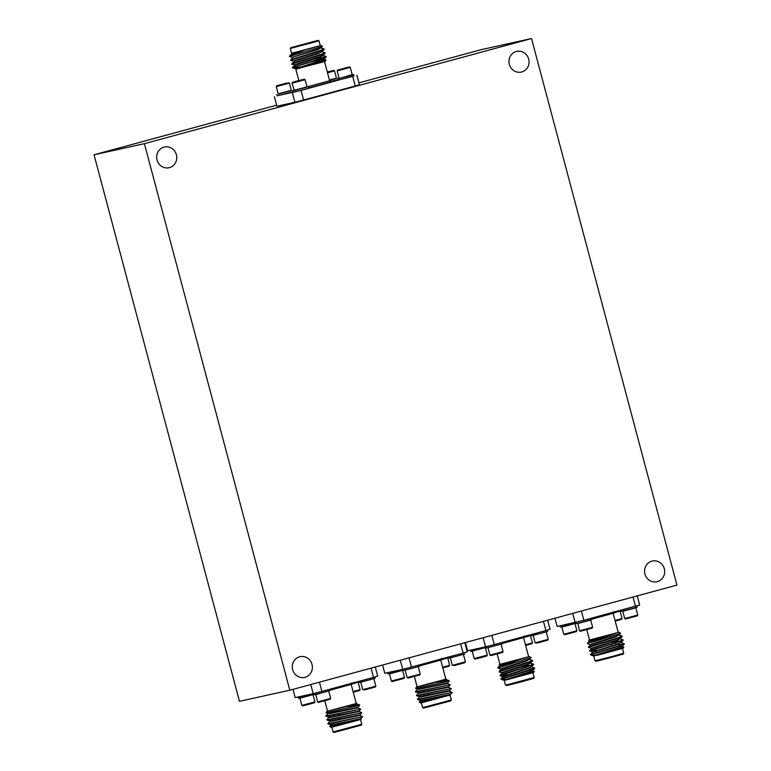 <?xml version="1.0" encoding="UTF-8"?>
<svg xmlns="http://www.w3.org/2000/svg" width="771" height="771" viewBox="0 0 771 771"><rect width="100%" height="100%" fill="white"/><g stroke="black" fill="none" stroke-linecap="round" stroke-linejoin="round"><path stroke-width="1.16" d="M358.939 82.854L481.181 49.662L531.527 38.55L676.957 585.093L289.819 690.218L239.473 701.321L94.043 154.778L276.654 105.193M94.043 154.778L144.399 143.666L531.527 38.55M294.85 81.707L301.673 79.895M301.818 79.856L298.84 80.676M298.608 80.618L295.081 81.581M304.275 79.182L292.469 82.314L304.275 79.182L305.114 79.654L307.031 86.863L293.924 90.342M292.469 82.314L291.997 83.143L305.104 79.664M307.031 86.863L294.329 90.602L291.987 83.143M294.233 90.544L306.839 87.19M292.633 91.045L292.999 92.414L300.709 90.486L308.834 88.202L308.487 86.834M280.307 84.916L286.59 83.162L280.018 84.868M287.043 82.979L276.741 85.783L287.043 82.979M289.376 83.123L276.259 86.612L278.177 93.831L291.293 90.342L289.376 83.123L288.547 82.642M278.177 93.831L291.293 90.342M291.11 90.66L278.504 94.014M292.826 91.778L277.261 95.883L276.895 94.515M277.242 95.797L301.066 90.438L353.976 75.809M352.01 74.922L353.648 74.565L354.014 75.934L348.926 77.399L338.161 80.145L337.794 78.787L339.404 78.285M330.374 81.63L337.997 79.509M331.251 71.057L328.263 71.886M328.07 71.944L327.309 72.021M327.338 72.137L331.106 71.105M327.347 72.166L333.708 70.373L327.299 71.992M327.521 72.831L334.547 70.855L333.708 70.373M334.547 70.855L336.464 78.073L329.439 80.039M336.464 78.073L329.525 80.367M329.535 80.396L336.272 78.401M304.169 55.907L308.149 54.886M289.443 56.032L305.258 49.845L320.958 45.422L322.432 46.356L292.903 55.396M321.141 48.043L324.071 48.872L320.042 50.587L291.313 59.502L293.915 59.194M322.153 51.84L325.083 52.669L321.054 54.384L292.325 63.299L294.927 62.991M323.155 55.637L326.094 56.466L322.056 58.182L293.337 67.087L295.939 66.788M292.768 67.809L303.35 66.585M295.447 54.616L289.53 56.543L292.402 57.324M323.492 49.286L320.167 51.069L291.438 59.974L290.561 60.35L293.404 61.121M324.504 53.083L321.179 54.857L291.554 64.128L294.416 64.909L296.96 64.485M314.491 59.001L325.217 56.909L326.172 57.035L322.191 58.654L292.431 67.453M305.258 49.845L291.563 53.18M320.958 45.422L320.264 45.547M292.382 53.103L320.283 45.605L319.011 40.824L290.31 48.457L291.583 53.247L292.382 53.103M291.573 47.465L318.144 40.323L291.573 47.465M292.344 47.253L317.324 40.545L292.344 47.253M295.891 69.168L326.046 59.984L325.217 61.42L302.357 67.299M305.47 66.451L295.881 69.236M356.886 75.163L359.431 84.733L355.229 85.986L352.684 76.425M301.066 90.438L303.61 99.999L355.229 85.986M274.389 96.654L276.934 106.215L294.907 102.254L292.363 92.684M326.046 59.984L324.167 59.425M322.124 60.562L318.047 61.449M297.384 57.613L308.901 54.654M299.447 51.358L291.505 53.96L292.132 53.17M321.102 47.629L317.797 49.643L292.373 57.305L317.671 49.161L321.054 47.735L322.432 46.356M322.114 51.426L318.809 53.43L294.271 61.237L291.554 64.128M311.089 57.815L314.038 57.17M323.126 55.223L319.811 57.227L295.283 65.034L292.44 67.434M312.101 61.613L323.598 59.415M324.128 59.02L320.823 61.025L295.409 68.696L320.697 60.552L324.08 59.116L326.172 57.035M324.157 49.44L322.066 51.532L318.683 52.958L294.146 60.764L293.51 61.574M313.903 56.697L318.307 55.811M325.16 53.238L323.068 55.329L319.686 56.755L295.158 64.562L294.522 65.371M314.915 60.495L319.319 59.608M303.61 99.999L294.907 102.254M353.648 74.565L337.794 78.787M341.071 77.977L352.193 74.604L341.071 77.977M349.446 66.904L337.64 70.045L349.446 66.904L350.275 67.385L337.158 70.874L339.076 78.093M342.305 68.86L347.49 67.424L342.305 68.86M576.891 630.765L576.409 631.603L564.603 634.745L563.774 634.263L561.857 627.045L574.973 623.556L576.891 630.765L563.774 634.263M575.966 622.968L560.401 627.083L560.074 625.84M592.62 627.305L579.513 630.784L580.341 631.266L592.147 628.124L592.629 627.295L590.711 620.077L577.604 623.566M591.656 618.14L591.983 619.392L583.849 621.686L576.139 623.604L575.802 622.342M637.241 595.877L639.67 604.994L583.84 620.269L557.163 626.476L554.966 618.217M637.79 615.036L637.309 615.865L625.503 619.007L624.674 618.525L622.756 611.307L635.873 607.818L637.79 615.036L624.674 618.525M636.817 605.842L637.154 607.124L632.066 608.598L621.301 611.345L620.992 610.179M595.424 653.451L620.212 645.79L624.24 644.074L618.997 644.768M595.655 650.001L590.47 650.907L623.19 640.373L611.509 642.339M622.178 636.576L620.086 638.667L616.704 640.094L591.434 648.257L588.581 647.486L589.468 647.11L618.188 638.205L621.522 636.422M590.933 642.532L601.833 639.236L590.702 642.089L618.197 632.345M590.827 654.569L620.086 645.317L624.115 643.602L621.185 642.773M592.947 650.126L590.345 650.435L619.074 641.52L623.113 639.805L620.173 638.976M591.945 646.329L589.343 646.638L618.063 637.723L622.101 636.008L619.161 635.179M589.497 639.988L590.625 639.863L588.697 640.46L589.516 641.125L587.435 643.187L590.702 642.089M593.439 654.078L591.511 655.302L590.461 654.589M623.826 647.052L623.151 648.218L596.995 655.34L623.826 647.052L622.197 646.561M622.158 646.156L618.853 648.16L596.995 655.34M593.776 656.034L595.925 655.34M593.786 656.082L595.048 660.824L611.711 656.613L623.739 653.191L622.486 648.469M623.739 653.191L623.238 654.049L611.779 657.306L596.667 661.19L595.048 660.824M591.511 655.302L595.848 655.042M620.78 647.447L619.923 647.621M590.625 639.863L610.902 634.572M619.817 611.104L613.118 613.263L618.217 632.413L589.516 640.046L586.75 629.656M635.458 606.247L633.01 597.033M581.392 611.046L583.84 620.269M575.147 622.515L572.718 613.398M618.891 632.23L620.636 633.319L601.833 639.236M591.627 655.35L593.448 655.842L618.727 647.688L622.11 646.252L624.202 644.17M589.449 650.791L592.446 652.044L617.716 643.891L621.098 642.465L623.19 640.373M616.337 642.947L611.933 643.833M615.325 639.149L610.921 640.036M587.569 643.689L590.422 644.46L615.692 636.297L619.074 634.87L620.636 633.319M589.391 640.643L594.566 638.889M621.619 646.551L619.711 646.811M592.417 652.035L592.542 652.507L617.841 644.363L621.147 642.359M612.058 644.305L609.109 644.951M591.415 648.238L591.54 648.71L616.829 640.566L620.135 638.561M611.046 640.518L608.107 641.154M590.403 644.44L590.528 644.913L615.817 636.779L619.132 634.764M589.526 641.096L605.399 636.056M613.08 612.945L621.137 610.709M615.036 620.472L622.062 618.506L620.135 611.287M615.21 621.118L621.58 619.335L622.062 618.506M525.639 645.443L532.009 643.66L532.491 642.831L530.246 635.42M525.465 644.797L532.491 642.831M523.548 637.578L530.573 635.612M523.509 637.26L531.566 635.025M465.395 642.542L467.592 650.801L485.576 646.83L483.147 637.723M491.821 635.362L494.269 644.585L485.576 646.83M547.67 620.202L550.099 629.309L545.887 630.572L543.439 621.349M507.434 679.656L534.255 671.377L533.58 672.543L504.745 680.292L529.282 672.485L532.588 670.471M532.048 670.876L530.14 671.136M506.084 674.326L500.022 675.598L502.981 676.832L528.27 668.688L531.576 666.674M522.487 668.63L519.548 669.276M531.951 660.737L528.617 662.52L499.001 671.792L501.969 673.035L527.258 664.891L530.564 662.887M521.475 664.833L518.536 665.479M499.936 664.303L501.054 664.188L499.126 664.785L499.945 665.44L529.33 656.555L531.074 657.567L498.885 667.638L497.999 668.004L500.957 669.238L526.246 661.094L529.561 659.089M501.362 666.857L497.864 667.503L521.331 658.887M505.853 677.767L501.786 678.547L530.515 669.642L534.544 667.917L531.614 667.088M503.386 674.442L500.774 674.75L529.504 665.845L533.542 664.12L530.602 663.291M502.374 670.645L499.772 670.953L528.492 662.048L532.53 660.333L529.59 659.504M534.255 671.377L532.626 670.886M531.209 671.772L530.352 671.946M501.256 678.894L503.868 678.403L501.94 679.627L506.277 679.357M503.868 678.403L530.641 670.115L534.679 668.399L529.436 669.093M500.022 675.598L533.619 664.698L521.938 666.664M501.054 664.188L515.828 660.371M502.056 679.665L503.887 680.167L529.157 672.004L532.539 670.577L534.631 668.486M502.846 676.35L528.145 668.216L531.527 666.78L533.619 664.698M526.766 667.262L522.362 668.158M501.844 672.563L527.133 664.419L530.515 662.983L532.607 660.901M525.755 663.474L521.35 664.361M500.832 668.765L526.121 660.622L529.504 659.195L531.065 657.634M499.82 664.968L504.995 663.205M506.277 685.005L534.168 677.507L533.667 678.374L522.208 681.631L507.096 685.506L505.477 685.14L506.277 685.005M529.33 656.555L528.627 656.67M512.262 663.561L501.131 666.414M545.887 630.572L494.269 644.585M502.345 643.448L523.557 637.607L528.646 656.738L499.945 664.371L497.179 653.972M501.94 679.627L500.89 678.904L502.991 676.803M504.205 680.359L506.354 679.665M547.246 630.167L547.583 631.449L542.495 632.914L531.73 635.661L531.421 634.494M545.984 631.95L533.378 635.304M535.103 642.841L537.435 642.985L547.738 640.181L548.22 639.352L535.103 642.841L533.185 635.632M486.231 646.667L486.568 647.929L494.278 646.002L502.403 643.718L502.085 642.465M488.207 647.573L500.813 644.209M503.058 651.62L502.567 652.459L490.77 655.591L489.942 655.109L503.049 651.63L501.14 644.402M486.395 647.293L470.83 651.399L470.503 650.155M485.075 647.688L472.469 651.042M474.204 658.579L475.032 659.06L480.959 657.576L486.838 655.919L487.32 655.09L474.204 658.579L472.286 651.36M404.505 677.574L404.033 678.403L392.227 681.545L391.389 681.063L389.471 673.854L402.587 670.356L404.505 677.574L391.389 681.063M403.58 669.777L388.015 673.883L387.688 672.649M460.624 643.833L463.082 653.056L467.284 651.803L464.855 642.686M400.332 660.207L402.761 669.315L384.777 673.285L382.58 665.026M402.761 669.315L411.463 667.069L409.006 657.856M449.541 695.278L419.231 702.169L420.619 700.714M418.171 699.162L417.593 699.576L418.595 699.605L452.259 692.387L450.303 694.941L421.429 700.878L420.436 700.347M417.159 695.375L416.581 695.779L417.583 695.818L451.257 688.59L449.291 691.144L420.417 697.08L419.424 696.55M428.31 693.717L431.153 692.811M416.157 691.577L415.579 691.992L416.581 692.021L450.245 684.793L448.279 687.346L419.414 693.283L418.422 692.753M427.298 689.92L430.151 689.014M446.361 679.068L446.264 679.762L416.456 687.038L415.627 688.464L449.233 681.005L447.276 683.559L418.402 689.486L417.41 688.956M444.549 681.94L449.108 680.542L446.236 679.743M449.088 680.523L434.227 682.547M448.761 693.052L418.47 699.133L417.516 699.008L419.607 696.926M447.749 689.264L417.458 695.336L416.504 695.211L418.595 693.129M446.737 685.467L416.456 691.548L415.492 691.414L417.583 689.332M445.734 681.67L448.905 680.639M445.811 679.155L439.316 681.15M450.177 694.469L421.303 700.405L417.68 699.634M449.165 690.671L420.291 696.608L416.668 695.847M423.857 694.681L428.184 693.245M448.153 686.874L419.279 692.811L415.656 692.05M422.845 690.883L427.173 689.447M447.141 683.077L418.277 689.014L415.665 688.522M451.363 699.991L422.662 707.624L423.53 708.125L450.852 700.858L451.353 699.991L450.1 695.278M426.411 695.538L423.491 696.425M416.456 687.038L417.121 686.788M411.463 667.069L463.082 653.056M414.374 676.466L417.14 686.855L445.831 679.222L440.742 660.092L447.431 657.904M419.231 702.169L420.706 703.027L450.283 694.922M449.83 695.23L449.291 695.346M403.416 669.151L403.753 670.413L411.463 668.486L419.588 666.211L419.27 664.949M405.392 670.057L417.998 666.703M420.243 674.105L419.752 674.943L407.955 678.075L407.127 677.593L420.234 674.114L418.325 666.886M464.431 652.652L464.768 653.933L459.68 655.408L448.915 658.155L448.606 656.988M463.169 654.434L450.563 657.788M452.298 665.334L454.62 665.479L464.932 662.674L465.414 661.836L452.288 665.334L450.37 658.116M440.694 659.745L448.751 657.518M442.66 667.281L449.676 665.315L447.758 658.097M442.824 667.927L449.194 666.144L449.676 665.315M314.944 701.899L314.462 702.728L308.573 704.386L302.656 705.87L301.818 705.388L299.9 698.169L313.016 694.681L314.944 701.899L301.818 705.388M314.009 694.102L298.444 698.208L298.117 696.965M371.053 668.158L373.511 677.381L377.713 676.119L375.284 667.011M310.761 684.523L313.19 693.64L295.206 697.61L293.009 689.351M313.19 693.64L321.892 691.394L319.435 682.171M359.97 719.594L329.66 726.494L331.048 725.039M329.66 726.494L331.135 727.352L361.165 719.372L331.858 725.193L330.865 724.663M327.588 719.69L327.01 720.104L328.012 720.133L361.686 712.915L359.72 715.469L330.846 721.396L329.863 720.875M338.739 718.042L341.592 717.126M326.586 715.893L326.008 716.307L327.01 716.336L360.674 709.118L358.708 711.672L329.843 717.608L328.851 717.078M337.727 714.245L340.58 713.329M356.79 703.393L356.694 704.077L326.885 711.354L326.056 712.789L359.662 705.32L357.705 707.874L328.832 713.811L327.839 713.281M354.978 706.265L359.537 704.867L356.674 704.068M359.517 704.848L344.656 706.862M359.19 717.377L328.899 723.458L327.945 723.333L330.036 721.242M358.178 713.58L327.887 719.661L326.933 719.536L329.024 717.444M357.175 709.783L326.885 715.864L325.921 715.739L328.012 713.647M356.163 705.985L359.334 704.964M362.659 716.741L329.024 723.93L328.022 723.902L328.6 723.487M356.241 703.48L349.745 705.475M362.688 716.722L360.597 718.813L342.97 722.562L331.732 724.721L328.109 723.959M359.594 714.987L330.72 720.924L327.097 720.162M334.286 718.996L338.614 717.57M358.582 711.199L329.718 717.126L326.085 716.365M333.274 715.199L337.602 713.773M357.58 707.402L328.706 713.339L326.094 712.847M361.792 724.306L333.091 731.949L333.959 732.45L361.291 725.183L361.792 724.316L360.529 719.594M336.84 719.854L333.92 720.75M326.885 711.354L327.55 711.113M321.892 691.394L373.511 677.381M324.803 700.781L327.569 711.18L356.26 703.538L351.171 684.417L351.913 682.798M360.269 719.555L359.72 719.671M329.699 689.274L330.036 690.517L321.892 692.811L314.183 694.738L313.845 693.466M315.647 694.69L328.427 691.018M330.672 698.43L330.19 699.258L318.384 702.4L317.556 701.918L330.672 698.43L328.754 691.211M374.86 676.977L375.198 678.258L370.109 679.723L359.344 682.47L359.035 681.304M373.598 678.759L360.992 682.113M362.727 689.65L365.049 689.794L375.361 686.99L375.843 686.161L362.727 689.65L360.799 682.431M351.123 684.07L359.18 681.834M357.86 682.229L351.162 684.388M353.089 691.606L360.105 689.631L358.187 682.412M353.253 692.252L359.623 690.459L360.105 689.631M292.652 669.662A10.601 10.023 -102.4 0 1 300.044 656.68A10.601 10.023 -102.4 0 1 312.12 664.881A10.601 10.023 -102.4 0 1 304.612 677.391A10.601 10.023 -102.4 0 1 292.652 669.662M644.951 574.01A10.601 10.023 -102.4 0 1 652.343 561.028A10.601 10.023 -102.4 0 1 664.419 569.22A10.601 10.023 -102.4 0 1 656.911 581.739A10.601 10.023 -102.4 0 1 644.951 574.01M157.043 160.011A10.601 10.023 -102.4 0 1 164.435 147.03A10.601 10.023 -102.4 0 1 176.52 155.222A10.601 10.023 -102.4 0 1 169.013 167.741A10.601 10.023 -102.4 0 1 157.043 160.011M509.342 64.35A10.601 10.023 -102.4 0 1 516.734 51.368A10.601 10.023 -102.4 0 1 528.81 59.569A10.601 10.023 -102.4 0 1 521.302 72.079A10.601 10.023 -102.4 0 1 509.342 64.35M289.819 690.218L144.399 143.666M331.01 81.765L308.785 87.952M306.993 86.93L329.622 80.724L331.067 81.765L330.422 81.89M613.861 611.663L613.128 613.282L591.916 619.123M419.53 665.932L440.742 660.092L441.475 658.473M329.969 690.257L351.171 684.417M276.741 85.783L276.259 86.612M292.922 90.939L292.749 90.303M338.084 78.671L337.92 78.035M291.505 53.96L289.53 56.543M292.517 57.758L290.542 60.331M295.852 69.294L298.84 80.521M324.552 61.661L329.622 80.724M318.394 51.657L318.76 51.021M290.812 47.59L290.31 48.457M318.144 40.323L319.001 40.824M295.428 68.706L292.691 67.964M350.275 67.385L352.193 74.604M337.64 70.045L337.158 70.874M579.513 630.784L577.778 623.247M608.049 640.932L608.174 641.414M595.299 652.989L595.434 653.471M595.867 649.625L595.019 651.09M592.562 652.488L590.47 654.569M591.55 648.69L589.458 650.772M590.538 644.893L588.446 646.975M523.557 637.607L524.29 635.988M501.979 673.006L500.003 675.589M500.967 669.218L499.001 671.792M499.955 665.421L497.864 667.503M506.306 673.941L505.448 675.406M529.802 669.874L529.928 670.356M504.215 680.398L505.477 685.14M532.915 672.784L534.168 677.507M533.667 664.602L533.542 664.12M548.22 639.352L546.302 632.143M489.942 655.109L488.024 647.891M487.32 655.09L485.402 647.871M449.271 691.134L452.259 692.387M448.259 687.337L451.257 688.59M447.247 683.54L450.245 684.793M421.409 702.911L422.662 707.624M415.579 691.992L415.444 691.51M407.127 677.593L405.209 670.375M465.414 661.836L463.487 654.627M359.7 715.449L362.688 716.712M358.688 711.652L361.541 712.423M357.677 707.865L360.674 709.118M360.606 718.784L360.732 719.266M331.838 727.226L333.091 731.949M340.522 713.108L340.647 713.589M346.034 711.845L346.16 712.327M315.821 694.372L317.556 701.918M375.843 686.161L373.925 678.943"/></g></svg>
